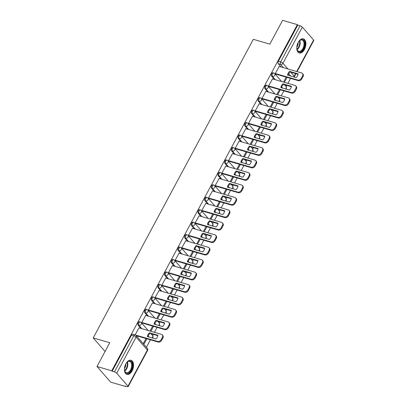 <?xml version="1.0" encoding="UTF-8"?>
<svg xmlns="http://www.w3.org/2000/svg" width="407" height="407" viewBox="0 0 407 407"><rect width="100%" height="100%" fill="white"/><g stroke="black" fill="none" stroke-linecap="round" stroke-linejoin="round"><path stroke-width="0.61" d="M139.53 321.749A1.887 1.089 106.2 0 0 138.207 322.649A1.887 1.089 106.2 0 0 138.146 325.157L138.96 325.397A1.887 1.089 -73.8 0 1 139.021 322.888A1.887 1.089 -73.8 0 1 140.344 321.988L139.53 321.749M146.205 309.305A1.887 1.089 106.2 0 0 144.882 310.205A1.887 1.089 106.2 0 0 144.821 312.713L145.635 312.947A1.887 1.089 -73.8 0 1 145.696 310.439A1.887 1.089 -73.8 0 1 147.019 309.539L146.205 309.305M152.879 296.856A1.887 1.089 106.2 0 0 151.557 297.756A1.887 1.089 106.2 0 0 151.496 300.264L152.31 300.498A1.887 1.089 -73.8 0 1 152.371 297.99A1.887 1.089 -73.8 0 1 153.693 297.09L152.879 296.856M159.554 284.407A1.887 1.089 106.2 0 0 158.231 285.307A1.887 1.089 106.2 0 0 158.17 287.815L158.984 288.054A1.887 1.089 -73.8 0 1 159.045 285.546A1.887 1.089 -73.8 0 1 160.368 284.641L159.554 284.407M166.229 271.957A1.887 1.089 106.2 0 0 164.906 272.858A1.887 1.089 106.2 0 0 164.845 275.366L165.659 275.605A1.887 1.089 -73.8 0 1 165.72 273.097A1.887 1.089 -73.8 0 1 167.043 272.197L166.229 271.957M172.904 259.508A1.887 1.089 106.2 0 0 171.581 260.409A1.887 1.089 106.2 0 0 171.52 262.917L172.334 263.156A1.887 1.089 -73.8 0 1 172.395 260.648A1.887 1.089 -73.8 0 1 173.718 259.747L172.904 259.508M179.579 247.064A1.887 1.089 106.2 0 0 178.256 247.965A1.887 1.089 106.2 0 0 178.195 250.473L179.009 250.707A1.887 1.089 -73.8 0 1 179.07 248.199A1.887 1.089 -73.8 0 1 180.393 247.298L179.579 247.064M186.253 234.615A1.887 1.089 106.2 0 0 184.931 235.516A1.887 1.089 106.2 0 0 184.87 238.024L185.684 238.258A1.887 1.089 -73.8 0 1 185.745 235.75A1.887 1.089 -73.8 0 1 187.067 234.849L186.253 234.615M192.928 222.166A1.887 1.089 106.2 0 0 191.605 223.067A1.887 1.089 106.2 0 0 191.544 225.575L192.358 225.814A1.887 1.089 -73.8 0 1 192.419 223.306A1.887 1.089 -73.8 0 1 193.742 222.405L192.928 222.166M199.603 209.717A1.887 1.089 106.2 0 0 198.275 210.617A1.887 1.089 106.2 0 0 198.219 213.126L199.033 213.365A1.887 1.089 -73.8 0 1 199.094 210.857A1.887 1.089 -73.8 0 1 200.417 209.956L199.603 209.717M206.278 197.268A1.887 1.089 106.2 0 0 204.95 198.168A1.887 1.089 106.2 0 0 204.894 200.676L205.708 200.916A1.887 1.089 -73.8 0 1 205.769 198.407A1.887 1.089 -73.8 0 1 207.092 197.507L206.278 197.268M212.953 184.824A1.887 1.089 106.2 0 0 211.625 185.724A1.887 1.089 106.2 0 0 211.569 188.232L212.383 188.466A1.887 1.089 -73.8 0 1 212.444 185.958A1.887 1.089 -73.8 0 1 213.767 185.058L212.953 184.824M219.627 172.375A1.887 1.089 106.2 0 0 218.3 173.275A1.887 1.089 106.2 0 0 218.244 175.783L219.058 176.017A1.887 1.089 -73.8 0 1 219.119 173.509A1.887 1.089 -73.8 0 1 220.441 172.609L219.627 172.375M226.297 159.926A1.887 1.089 106.2 0 0 224.974 160.826A1.887 1.089 106.2 0 0 224.918 163.334L225.732 163.573A1.887 1.089 -73.8 0 1 225.793 161.065A1.887 1.089 -73.8 0 1 227.116 160.165L226.297 159.926M232.972 147.476A1.887 1.089 106.2 0 0 231.649 148.377A1.887 1.089 106.2 0 0 231.593 150.885L232.407 151.124A1.887 1.089 -73.8 0 1 232.468 148.616A1.887 1.089 -73.8 0 1 233.791 147.716L232.972 147.476M239.647 135.027A1.887 1.089 106.2 0 0 238.324 135.928A1.887 1.089 106.2 0 0 238.268 138.436L239.082 138.675A1.887 1.089 -73.8 0 1 239.143 136.167A1.887 1.089 -73.8 0 1 240.466 135.266L239.647 135.027M246.321 122.583A1.887 1.089 106.2 0 0 244.999 123.484A1.887 1.089 106.2 0 0 244.943 125.992L245.757 126.226A1.887 1.089 -73.8 0 1 245.818 123.718A1.887 1.089 -73.8 0 1 247.141 122.817L246.321 122.583M252.996 110.134A1.887 1.089 106.2 0 0 251.674 111.035A1.887 1.089 106.2 0 0 251.618 113.543L252.432 113.777A1.887 1.089 -73.8 0 1 252.488 111.269A1.887 1.089 -73.8 0 1 253.815 110.368L252.996 110.134M259.671 97.685A1.887 1.089 106.2 0 0 258.348 98.586A1.887 1.089 106.2 0 0 258.292 101.094L259.106 101.333A1.887 1.089 -73.8 0 1 259.162 98.825A1.887 1.089 -73.8 0 1 260.49 97.924L259.671 97.685M266.346 85.236A1.887 1.089 106.2 0 0 265.023 86.136A1.887 1.089 106.2 0 0 264.962 88.645L265.781 88.884A1.887 1.089 -73.8 0 1 265.837 86.376A1.887 1.089 -73.8 0 1 267.165 85.475L266.346 85.236M273.021 72.787A1.887 1.089 106.2 0 0 271.698 73.687A1.887 1.089 106.2 0 0 271.637 76.195L272.456 76.435A1.887 1.089 -73.8 0 1 272.512 73.926A1.887 1.089 -73.8 0 1 273.84 73.026L273.021 72.787M304.441 49.486A7.362 4.238 106.2 0 0 303.393 38.858A7.362 4.238 106.2 0 0 298.229 42.369A7.362 4.238 106.2 0 0 299.282 53.002A7.362 4.238 106.2 0 0 304.441 49.486M132.102 370.904A7.362 4.238 106.2 0 0 131.049 360.271A7.362 4.238 106.2 0 0 125.89 363.787A7.362 4.238 106.2 0 0 126.938 374.415A7.362 4.238 106.2 0 0 132.102 370.904M96.998 366.504L109.748 342.725L93.218 337.917L253.322 39.326L269.851 44.129L282.606 20.35L297.359 24.639L111.752 370.792L96.998 366.504L110.658 382.153L125.412 386.436L125.57 386.141M146.398 347.293L150.412 339.809M152.645 335.643L153.322 334.386M154.426 332.326L157.087 327.365M159.32 323.199L159.997 321.937M161.101 319.877L163.762 314.916M165.995 310.75L166.672 309.488M167.776 307.433L170.436 302.467M172.67 298.3L173.346 297.044M174.45 294.983L177.111 290.018M179.345 285.851L180.021 284.595M181.125 282.534L183.786 277.569M186.019 273.402L186.696 272.146M187.8 270.085L190.461 265.125M192.694 260.958L193.371 259.697M194.475 257.636L197.136 252.676M199.369 248.509L200.046 247.247M201.15 245.192L203.81 240.227M206.044 236.06L206.72 234.803M207.824 232.743L210.485 227.778M212.719 223.611L213.395 222.354M214.499 220.294L217.16 215.328M219.393 211.162L220.07 209.905M221.169 207.845L223.835 202.884M226.068 198.718L226.74 197.456M227.844 195.396L230.51 190.435M232.743 186.269L233.415 185.007M234.518 182.952L237.184 177.986M239.418 173.82L240.089 172.563M241.193 170.502L243.854 165.537M246.093 161.37L246.764 160.114M247.868 158.053L250.529 153.088M252.767 148.921L253.439 147.665M254.543 145.604L257.204 140.644M259.442 136.477L260.114 135.216M261.218 133.155L263.878 128.195M266.117 124.028L266.788 122.766M267.892 120.711L270.553 115.746M272.792 111.579L273.463 110.322M274.567 108.262L277.228 103.297M279.461 99.13L280.138 97.873M281.242 95.813L283.903 90.847M286.136 86.681L286.813 85.424M287.917 83.364L290.578 78.403M125.412 386.436L125.015 385.984L127.31 386.65A1.887 0.534 -151.8 0 0 128.18 386.63A1.887 0.534 -151.8 0 0 127.996 386.167L116.728 373.26A1.887 0.534 -151.8 0 0 114.448 371.917L133.832 335.765A1.887 1.089 -73.8 0 1 135.155 334.864L132.855 334.198A1.887 1.089 -73.8 0 0 131.532 335.098L133.832 335.765A1.887 0.534 -151.8 0 1 136.111 337.108L116.728 373.26M111.752 370.792L112.149 371.245L114.448 371.917M288.502 75.417L288.192 75.061M281.166 67.013L278.312 63.751L280.611 64.418A1.887 1.089 -73.8 0 1 280.672 61.91L300.056 25.763A1.887 0.534 28.2 0 1 302.335 27.106L313.604 40.018A1.887 0.534 28.2 0 1 313.782 40.476L297.074 71.637M300.056 25.763L297.756 25.092L297.359 24.639M279.207 66.448L275.259 73.519L275.895 74.135M272.532 78.892L268.584 85.969L269.22 86.584M265.857 91.341L261.91 98.418L262.546 99.028M259.183 103.79L255.235 110.862L255.871 111.477M252.508 116.239L248.56 123.311L249.196 123.926M245.833 128.688L241.89 135.76L242.521 136.376M239.158 141.132L235.215 148.209L235.846 148.825M232.483 153.581L228.541 160.658L229.172 161.269M225.809 166.031L221.866 173.102L222.497 173.718M219.134 178.48L215.191 185.551L215.822 186.167M212.459 190.929L208.516 198L209.147 198.616M205.784 203.373L201.841 210.45L202.472 211.065M199.109 215.822L195.167 222.899L195.798 223.509M192.435 228.271L188.492 235.343L189.128 235.958M185.76 240.72L181.817 247.792L182.453 248.407M179.085 253.164L175.142 260.241L175.778 260.856M172.41 265.613L168.467 272.69L169.103 273.306M165.735 278.062L161.793 285.139L162.429 285.75M159.061 290.512L155.118 297.583L155.754 298.199M152.386 302.961L148.443 310.032L149.079 310.648M145.711 315.405L141.768 322.481L142.404 323.097M139.036 327.854L135.129 334.859M148.331 336.828L148.021 336.472M140.995 328.424L138.146 325.157M155.006 324.379L154.696 324.023M147.67 315.974L144.821 312.713M161.681 311.93L161.37 311.579M154.345 303.53L151.496 300.264M168.356 299.486L168.045 299.13M161.019 291.081L158.17 287.815M175.03 287.037L174.72 286.681M167.694 278.632L164.845 275.366M181.705 274.588L181.395 274.232M174.369 266.183L171.52 262.917M188.38 262.139L188.07 261.782M181.044 253.734L178.195 250.473M195.055 249.689L194.744 249.338M187.719 241.29L184.87 238.024M201.73 237.245L201.419 236.889M194.393 228.841L191.544 225.575M208.404 224.796L208.094 224.44M201.068 216.392L198.219 213.126M215.079 212.347L214.769 211.991M207.743 203.943L204.894 200.676M221.754 199.898L221.444 199.542M214.418 191.494L211.569 188.232M228.429 187.449L228.118 187.098M221.093 179.049L218.244 175.783M235.104 175.005L234.793 174.649M227.767 166.6L224.918 163.334M241.778 162.556L241.468 162.2M234.442 154.151L231.593 150.885M248.453 150.107L248.143 149.751M241.117 141.702L238.268 138.436M255.128 137.658L254.818 137.301M247.792 129.253L244.943 125.992M261.803 125.208L261.492 124.857M254.467 116.809L251.618 113.543M268.478 112.764L268.167 112.408M261.141 104.36L258.292 101.094M275.152 100.315L274.842 99.959M267.816 91.911L264.962 88.645M281.827 87.866L281.517 87.51M274.491 79.462L271.637 76.195M105.052 351.48L93.218 337.917M143.849 344.373L146.851 338.777M150.865 331.293L153.525 326.328M157.54 318.844L160.2 313.883M164.214 306.395L166.875 301.434M170.889 293.951L173.55 288.985M177.564 281.502L180.225 276.536M184.239 269.052L186.899 264.087M190.914 256.603L193.574 251.643M197.588 244.154L200.249 239.194M204.263 231.71L206.924 226.745M210.938 219.261L213.599 214.296M217.613 206.812L220.273 201.847M224.288 194.363L226.948 189.403M230.962 181.914L233.623 176.953M237.637 169.47L240.298 164.504M244.312 157.021L246.973 152.055M250.987 144.571L253.647 139.606M257.662 132.122L260.322 127.162M264.336 119.673L266.997 114.713M271.011 107.229L273.672 102.264M277.681 94.78L280.347 89.815M284.356 82.331L287.021 77.366M286.187 77.127L283.521 82.087M112.149 371.245L131.532 335.098M297.756 25.092L278.373 61.243A1.887 1.089 106.2 0 0 278.312 63.751M279.512 89.571L276.846 94.536M272.838 102.02L270.177 106.985M266.163 114.469L263.502 119.434M259.488 126.918L256.827 131.878M252.813 139.367L250.152 144.327M246.138 151.811L243.478 156.776M239.464 164.26L236.803 169.226M232.789 176.709L230.128 181.675M226.114 189.158L223.453 194.119M219.439 201.607L216.778 206.568M212.764 214.051L210.104 219.017M206.09 226.501L203.429 231.466M199.415 238.95L196.754 243.915M192.74 251.399L190.079 256.359M186.065 263.848L183.404 268.808M179.39 276.292L176.73 281.257M172.716 288.741L170.055 293.706M166.041 301.19L163.38 306.156M159.366 313.639L156.705 318.6M152.691 326.088L150.03 331.049M146.016 338.532L143.254 343.691M288.131 75.31A5.902 4.528 138.9 0 1 290.064 71.978L298.051 74.303M275.264 73.509L297.787 80.052A2.834 2.172 -41.1 0 0 301.292 78.307L302.533 75.992A2.834 2.172 -41.1 0 0 302.442 73.484L302.961 74.074A2.834 2.172 138.9 0 1 303.052 76.587L301.811 78.897A2.834 2.172 138.9 0 1 298.306 80.647L275.763 74.094M289.545 71.388A5.902 4.528 138.9 0 0 287.53 75.137L296.118 77.63A5.902 4.528 138.9 0 0 298.133 73.881L289.545 71.388L290.064 71.978M302.442 73.484A2.834 2.172 -41.1 0 0 301.592 72.95L279.075 66.407M281.456 87.759A5.902 4.528 138.9 0 1 283.389 84.427L291.376 86.752M268.589 85.958L291.112 92.501A2.834 2.172 -41.1 0 0 294.617 90.756L295.858 88.441A2.834 2.172 -41.1 0 0 295.767 85.933L296.286 86.523A2.834 2.172 138.9 0 1 296.377 89.031L295.136 91.346A2.834 2.172 138.9 0 1 291.631 93.096L269.088 86.543M282.87 83.837A5.902 4.528 138.9 0 0 280.861 87.586L289.443 90.079A5.902 4.528 138.9 0 0 291.458 86.33L282.87 83.837L283.389 84.427M295.767 85.933A2.834 2.172 -41.1 0 0 294.917 85.399L272.4 78.856M274.781 100.208A5.902 4.528 138.9 0 1 276.714 96.876L284.702 99.196M261.915 98.408L284.437 104.95A2.834 2.172 -41.1 0 0 287.942 103.2L289.184 100.89A2.834 2.172 -41.1 0 0 289.092 98.377L289.611 98.972A2.834 2.172 138.9 0 1 289.703 101.48L288.461 103.795A2.834 2.172 138.9 0 1 284.956 105.545L262.413 98.993M276.195 96.281A5.902 4.528 138.9 0 0 274.186 100.036L282.768 102.528A5.902 4.528 138.9 0 0 284.783 98.779L276.195 96.281L276.714 96.876M289.092 98.377A2.834 2.172 -41.1 0 0 288.242 97.848L265.725 91.305M298.265 42.303A6.375 3.668 -73.8 0 1 299.527 40.69A6.375 3.668 -73.8 0 1 304.589 42.633A6.375 3.668 -73.8 0 1 301.811 50.961A6.375 3.668 -73.8 0 1 296.998 49.384A6.375 3.668 -73.8 0 1 296.896 48.881A6.375 3.668 -73.8 0 1 296.8 47.344M299.394 40.822A5.708 3.287 106.2 0 1 299.588 41.621A5.708 3.287 106.2 0 1 296.957 49.201A5.902 3.398 106.2 0 0 298.728 51.313A5.902 3.398 106.2 0 0 302.625 48.911A5.902 3.398 106.2 0 0 303.932 42.755A5.902 3.398 106.2 0 0 302.019 39.983A5.902 3.398 106.2 0 0 299.384 40.827M298.173 42.47A4.645 2.676 -73.8 0 1 296.815 47.151M298.819 52.813A7.316 4.212 106.2 0 0 303.586 49.72A7.316 4.212 106.2 0 0 305.158 42.17A7.316 4.212 106.2 0 0 302.9 38.767M125.921 363.721A6.375 3.668 -73.8 0 1 127.188 362.103A6.375 3.668 -73.8 0 1 132.244 364.046A6.375 3.668 -73.8 0 1 129.467 372.374A6.375 3.668 -73.8 0 1 124.659 370.797A6.375 3.668 -73.8 0 1 124.557 370.299A6.375 3.668 -73.8 0 1 124.461 368.757M124.613 370.604A5.902 3.398 106.2 0 0 126.384 372.731A5.902 3.398 106.2 0 0 130.281 370.329A5.902 3.398 106.2 0 0 131.588 364.173A5.902 3.398 106.2 0 0 129.675 361.401A5.902 3.398 106.2 0 0 127.045 362.245M125.834 363.889A4.645 2.676 -73.8 0 1 124.471 368.569M126.48 374.231A7.316 4.212 106.2 0 0 131.247 371.133A7.316 4.212 106.2 0 0 132.814 363.583A7.316 4.212 106.2 0 0 130.561 360.185M268.106 112.653A5.902 4.528 138.9 0 1 270.039 109.325L278.027 111.645M255.245 110.852L277.762 117.399A2.834 2.172 -41.1 0 0 281.268 115.649L282.509 113.334A2.834 2.172 -41.1 0 0 282.417 110.826L282.936 111.421A2.834 2.172 138.9 0 1 283.028 113.929L281.786 116.244A2.834 2.172 138.9 0 1 278.281 117.989L255.738 111.442M269.52 108.73A5.902 4.528 138.9 0 0 267.511 112.48L276.094 114.978A5.902 4.528 138.9 0 0 278.108 111.228L269.52 108.73L270.039 109.325M282.417 110.826A2.834 2.172 -41.1 0 0 281.568 110.297L259.05 103.749M261.431 125.102A5.902 4.528 138.9 0 1 263.365 121.774L271.357 124.094M248.57 123.301L271.087 129.848A2.834 2.172 -41.1 0 0 274.593 128.098L275.834 125.783A2.834 2.172 -41.1 0 0 275.743 123.275L276.261 123.87A2.834 2.172 138.9 0 1 276.353 126.379L275.112 128.693A2.834 2.172 138.9 0 1 271.606 130.438L249.064 123.891M262.846 121.179A5.902 4.528 138.9 0 0 260.836 124.929L269.424 127.427A5.902 4.528 138.9 0 0 271.433 123.677L262.846 121.179L263.365 121.774M275.743 123.275A2.834 2.172 -41.1 0 0 274.893 122.746L252.376 116.199M254.757 137.551A5.902 4.528 138.9 0 1 256.69 134.218L264.682 136.543M241.895 135.75L264.413 142.292A2.834 2.172 -41.1 0 0 267.918 140.547L269.159 138.232A2.834 2.172 -41.1 0 0 269.073 135.724L269.587 136.314A2.834 2.172 138.9 0 1 269.678 138.828L268.437 141.137A2.834 2.172 138.9 0 1 264.932 142.888L242.389 136.335M256.171 133.628A5.902 4.528 138.9 0 0 254.161 137.378L262.749 139.871A5.902 4.528 138.9 0 0 264.759 136.121L256.171 133.628L256.69 134.218M269.073 135.724A2.834 2.172 -41.1 0 0 268.218 135.19L245.701 128.648M248.082 150A5.902 4.528 138.9 0 1 250.015 146.668L258.007 148.993M235.221 148.199L257.738 154.741A2.834 2.172 -41.1 0 0 261.243 152.996L262.484 150.682A2.834 2.172 -41.1 0 0 262.398 148.173L262.912 148.764A2.834 2.172 138.9 0 1 263.003 151.272L261.762 153.587A2.834 2.172 138.9 0 1 258.257 155.337L235.719 148.784M249.496 146.077A5.902 4.528 138.9 0 0 247.487 149.827L256.074 152.32A5.902 4.528 138.9 0 0 258.084 148.57L249.496 146.077L250.015 146.668M262.398 148.173A2.834 2.172 -41.1 0 0 261.543 147.639L239.026 141.097M241.407 162.449A5.902 4.528 138.9 0 1 243.34 159.117L251.333 161.437M228.546 160.648L251.063 167.191A2.834 2.172 -41.1 0 0 254.568 165.44L255.81 163.131A2.834 2.172 -41.1 0 0 255.723 160.617L256.237 161.213A2.834 2.172 138.9 0 1 256.329 163.721L255.087 166.036A2.834 2.172 138.9 0 1 251.582 167.786L229.044 161.233M242.821 158.521A5.902 4.528 138.9 0 0 240.812 162.276L249.399 164.769A5.902 4.528 138.9 0 0 251.409 161.019L242.821 158.521L243.34 159.117M255.723 160.617A2.834 2.172 -41.1 0 0 254.868 160.088L232.351 153.546M234.732 174.893A5.902 4.528 138.9 0 1 236.665 171.566L244.658 173.886M221.871 173.092L244.388 179.64A2.834 2.172 -41.1 0 0 247.899 177.89L249.135 175.575A2.834 2.172 -41.1 0 0 249.048 173.067L249.562 173.662A2.834 2.172 138.9 0 1 249.654 176.17L248.412 178.485A2.834 2.172 138.9 0 1 244.907 180.23L222.37 173.682M236.146 170.971A5.902 4.528 138.9 0 0 234.137 174.72L242.725 177.218A5.902 4.528 138.9 0 0 244.734 173.468L236.146 170.971L236.665 171.566M249.048 173.067A2.834 2.172 -41.1 0 0 248.199 172.537L225.676 165.99M228.057 187.342A5.902 4.528 138.9 0 1 229.991 184.015L237.983 186.335M215.196 185.541L237.713 192.089A2.834 2.172 -41.1 0 0 241.224 190.339L242.46 188.024A2.834 2.172 -41.1 0 0 242.374 185.516L242.887 186.111A2.834 2.172 138.9 0 1 242.979 188.619L241.738 190.934A2.834 2.172 138.9 0 1 238.232 192.679L215.695 186.131M229.472 183.42A5.902 4.528 138.9 0 0 227.462 187.169L236.05 189.667A5.902 4.528 138.9 0 0 238.059 185.918L229.472 183.42L229.991 184.015M242.374 185.516A2.834 2.172 -41.1 0 0 241.524 184.987L219.002 178.439M221.383 199.791A5.902 4.528 138.9 0 1 223.316 196.459L231.308 198.784M208.521 197.99L231.039 204.533A2.834 2.172 -41.1 0 0 234.549 202.788L235.785 200.473A2.834 2.172 -41.1 0 0 235.699 197.965L236.213 198.555A2.834 2.172 138.9 0 1 236.304 201.068L235.063 203.378A2.834 2.172 138.9 0 1 231.558 205.128L209.02 198.575M222.797 195.869A5.902 4.528 138.9 0 0 220.787 199.618L229.375 202.111A5.902 4.528 138.9 0 0 231.385 198.362L222.797 195.869L223.316 196.459M235.699 197.965A2.834 2.172 -41.1 0 0 234.849 197.431L212.327 190.888M214.708 212.24A5.902 4.528 138.9 0 1 216.641 208.908L224.633 211.233M201.847 210.439L224.364 216.982A2.834 2.172 -41.1 0 0 227.874 215.237L229.116 212.922A2.834 2.172 -41.1 0 0 229.024 210.414L229.543 211.004A2.834 2.172 138.9 0 1 229.629 213.512L228.388 215.827A2.834 2.172 138.9 0 1 224.883 217.577L202.345 211.024M216.122 208.318A5.902 4.528 138.9 0 0 214.113 212.067L222.7 214.56A5.902 4.528 138.9 0 0 224.71 210.811L216.122 208.318L216.641 208.908M229.024 210.414A2.834 2.172 -41.1 0 0 228.174 209.88L205.652 203.337M208.033 224.689A5.902 4.528 138.9 0 1 209.966 221.357L217.959 223.677M195.172 222.888L217.689 229.431A2.834 2.172 -41.1 0 0 221.199 227.681L222.441 225.371A2.834 2.172 -41.1 0 0 222.349 222.858L222.868 223.453A2.834 2.172 138.9 0 1 222.955 225.961L221.713 228.276A2.834 2.172 138.9 0 1 218.208 230.026L195.67 223.474M209.447 220.762A5.902 4.528 138.9 0 0 207.438 224.516L216.025 227.009A5.902 4.528 138.9 0 0 218.035 223.26L209.447 220.762L209.966 221.357M222.349 222.858A2.834 2.172 -41.1 0 0 221.5 222.329L198.977 215.786M201.358 237.133A5.902 4.528 138.9 0 1 203.291 233.806L211.284 236.126M188.497 235.332L211.014 241.88A2.834 2.172 -41.1 0 0 214.525 240.13L215.766 237.815A2.834 2.172 -41.1 0 0 215.674 235.307L216.193 235.902A2.834 2.172 138.9 0 1 216.28 238.41L215.038 240.725A2.834 2.172 138.9 0 1 211.533 242.47L188.996 235.923M202.772 233.211A5.902 4.528 138.9 0 0 200.763 236.96L209.351 239.458A5.902 4.528 138.9 0 0 211.36 235.709L202.772 233.211L203.291 233.806M215.674 235.307A2.834 2.172 -41.1 0 0 214.825 234.778L192.302 228.23M194.683 249.583A5.902 4.528 138.9 0 1 196.617 246.255L204.609 248.575M181.822 247.782L204.339 254.329A2.834 2.172 -41.1 0 0 207.85 252.579L209.091 250.264A2.834 2.172 -41.1 0 0 209 247.756L209.519 248.351A2.834 2.172 138.9 0 1 209.605 250.86L208.369 253.174A2.834 2.172 138.9 0 1 204.858 254.919L182.321 248.372M196.098 245.66A5.902 4.528 138.9 0 0 194.088 249.41L202.676 251.908A5.902 4.528 138.9 0 0 204.685 248.158L196.098 245.66L196.617 246.255M209 247.756A2.834 2.172 -41.1 0 0 208.15 247.227L185.628 240.679M188.009 262.032A5.902 4.528 138.9 0 1 189.942 258.699L197.934 261.024M175.147 260.231L197.665 266.773A2.834 2.172 -41.1 0 0 201.175 265.028L202.416 262.713A2.834 2.172 -41.1 0 0 202.325 260.205L202.844 260.795A2.834 2.172 138.9 0 1 202.93 263.309L201.694 265.618A2.834 2.172 138.9 0 1 198.184 267.368L175.646 260.816M189.423 258.109A5.902 4.528 138.9 0 0 187.413 261.859L196.001 264.352A5.902 4.528 138.9 0 0 198.011 260.602L189.423 258.109L189.942 258.699M202.325 260.205A2.834 2.172 -41.1 0 0 201.475 259.671L178.953 253.129M181.334 274.481A5.902 4.528 138.9 0 1 183.267 271.148L191.259 273.473M168.473 272.68L190.99 279.222A2.834 2.172 -41.1 0 0 194.5 277.477L195.742 275.163A2.834 2.172 -41.1 0 0 195.65 272.654L196.169 273.245A2.834 2.172 138.9 0 1 196.255 275.753L195.019 278.067A2.834 2.172 138.9 0 1 191.509 279.818L168.971 273.265M182.748 270.558A5.902 4.528 138.9 0 0 180.739 274.308L189.326 276.801A5.902 4.528 138.9 0 0 191.336 273.051L182.748 270.558L183.267 271.148M195.65 272.654A2.834 2.172 -41.1 0 0 194.8 272.12L172.283 265.578M174.659 286.93A5.902 4.528 138.9 0 1 176.592 283.598L184.585 285.918M161.798 285.129L184.315 291.671A2.834 2.172 -41.1 0 0 187.825 289.921L189.067 287.612A2.834 2.172 -41.1 0 0 188.975 285.098L189.494 285.694A2.834 2.172 138.9 0 1 189.586 288.202L188.344 290.517A2.834 2.172 138.9 0 1 184.834 292.267L162.296 285.714M176.073 283.002A5.902 4.528 138.9 0 0 174.064 286.757L182.651 289.25A5.902 4.528 138.9 0 0 184.661 285.5L176.073 283.002L176.592 283.598M188.975 285.098A2.834 2.172 -41.1 0 0 188.126 284.569L165.608 278.027M167.984 299.374A5.902 4.528 138.9 0 1 169.917 296.047L177.91 298.367M155.123 297.573L177.64 304.121A2.834 2.172 -41.1 0 0 181.151 302.37L182.392 300.056A2.834 2.172 -41.1 0 0 182.3 297.548L182.819 298.143A2.834 2.172 138.9 0 1 182.911 300.651L181.67 302.966A2.834 2.172 138.9 0 1 178.159 304.711L155.622 298.163M169.398 295.451A5.902 4.528 138.9 0 0 167.389 299.201L175.977 301.699A5.902 4.528 138.9 0 0 177.986 297.949L169.398 295.451L169.917 296.047M182.3 297.548A2.834 2.172 -41.1 0 0 181.451 297.018L158.934 290.471M161.309 311.823A5.902 4.528 138.9 0 1 163.243 308.496L171.235 310.816M148.448 310.022L170.965 316.57A2.834 2.172 -41.1 0 0 174.476 314.82L175.717 312.505A2.834 2.172 -41.1 0 0 175.626 309.997L176.145 310.592A2.834 2.172 138.9 0 1 176.236 313.1L174.995 315.415A2.834 2.172 138.9 0 1 171.484 317.16L148.947 310.612M162.724 307.901A5.902 4.528 138.9 0 0 160.714 311.65L169.302 314.148A5.902 4.528 138.9 0 0 171.311 310.399L162.724 307.901L163.243 308.496M175.626 309.997A2.834 2.172 -41.1 0 0 174.776 309.468L152.259 302.92M154.635 324.272A5.902 4.528 138.9 0 1 156.568 320.94L164.56 323.265M141.773 322.471L164.291 329.014A2.834 2.172 -41.1 0 0 167.801 327.269L169.042 324.954A2.834 2.172 -41.1 0 0 168.951 322.446L169.47 323.036A2.834 2.172 138.9 0 1 169.561 325.549L168.32 327.859A2.834 2.172 138.9 0 1 164.81 329.609L142.272 323.056M156.054 320.35A5.902 4.528 138.9 0 0 154.039 324.099L162.627 326.592A5.902 4.528 138.9 0 0 164.637 322.843L156.054 320.35L156.568 320.94M168.951 322.446A2.834 2.172 -41.1 0 0 168.101 321.912L145.584 315.369M147.96 336.721A5.902 4.528 138.9 0 1 149.893 333.389L157.885 335.714M135.607 335.068L157.621 341.463A2.834 2.172 -41.1 0 0 161.126 339.718L162.368 337.403A2.834 2.172 -41.1 0 0 162.276 334.895L162.795 335.485A2.834 2.172 138.9 0 1 162.886 337.993L161.645 340.308A2.834 2.172 138.9 0 1 158.135 342.058L136.284 335.704M149.379 332.799A5.902 4.528 138.9 0 0 147.365 336.548L155.952 339.041A5.902 4.528 138.9 0 0 157.962 335.292L149.379 332.799L149.893 333.389M162.276 334.895A2.834 2.172 -41.1 0 0 161.426 334.361L138.909 327.818M127.996 386.167L147.38 350.02L136.111 337.108A1.887 1.45 -41.1 0 0 136.05 335.439A1.887 1.887 0 0 0 135.155 334.864M290.796 76.084L288.736 73.723M283.46 67.684L280.611 64.418A1.887 1.45 138.9 0 0 282.951 63.253L287.958 68.992M290.74 72.176L294.22 76.165L295.599 73.591M296.703 71.53L313.604 40.018M302.335 27.106L282.951 63.253A1.887 0.534 -151.8 0 0 280.672 61.91L278.373 61.243M149.15 337.067L148.189 335.963M141.814 328.663L138.96 325.397A1.887 1.45 -41.1 0 0 141.3 324.231A1.887 1.45 138.9 0 0 141.239 322.558A1.887 1.887 0 0 0 140.344 321.988M155.825 324.618L154.863 323.514M148.489 316.214L145.635 312.947A1.887 1.45 -41.1 0 0 147.975 311.782A1.887 1.45 138.9 0 0 147.914 310.109A1.887 1.887 0 0 0 147.019 309.539M162.5 312.169L161.538 311.07M155.164 303.764L152.31 300.498A1.887 1.45 -41.1 0 0 154.65 299.333A1.887 1.45 138.9 0 0 154.589 297.665A1.887 1.887 0 0 0 153.693 297.09M169.175 299.72L168.213 298.621M161.838 291.315L158.984 288.054A1.887 1.45 -41.1 0 0 161.325 286.889A1.887 1.45 138.9 0 0 161.264 285.215A1.887 1.887 0 0 0 160.368 284.641M175.844 287.271L174.888 286.172M168.513 278.871L165.659 275.605A1.887 1.45 -41.1 0 0 167.999 274.44A1.887 1.45 138.9 0 0 167.938 272.766A1.887 1.887 0 0 0 167.043 272.197M182.519 274.827L181.563 273.723M175.188 266.422L172.334 263.156A1.887 1.45 -41.1 0 0 174.674 261.991A1.887 1.45 138.9 0 0 174.613 260.317A1.887 1.887 0 0 0 173.718 259.747M189.194 262.378L188.238 261.274M181.863 253.973L179.009 250.707A1.887 1.45 -41.1 0 0 181.349 249.542A1.887 1.45 138.9 0 0 181.288 247.868A1.887 1.887 0 0 0 180.393 247.298M195.869 249.929L194.907 248.83M188.533 241.524L185.684 238.258A1.887 1.45 -41.1 0 0 188.024 237.093A1.887 1.45 138.9 0 0 187.963 235.424A1.887 1.887 0 0 0 187.067 234.849M202.544 237.479L201.582 236.381M195.207 229.075L192.358 225.814A1.887 1.45 -41.1 0 0 194.699 224.649A1.887 1.45 138.9 0 0 194.638 222.975A1.887 1.887 0 0 0 193.742 222.405M209.218 225.03L208.257 223.931M201.882 216.631L199.033 213.365A1.887 1.45 -41.1 0 0 201.373 212.2A1.887 1.45 138.9 0 0 201.312 210.526A1.887 1.887 0 0 0 200.417 209.956M215.893 212.586L214.932 211.482M208.557 204.182L205.708 200.916A1.887 1.45 -41.1 0 0 208.048 199.751A1.887 1.45 138.9 0 0 207.987 198.077A1.887 1.887 0 0 0 207.092 197.507M222.568 200.137L221.606 199.033M215.232 191.733L212.383 188.466A1.887 1.45 -41.1 0 0 214.723 187.301A1.887 1.45 138.9 0 0 214.662 185.628A1.887 1.887 0 0 0 213.767 185.058M229.243 187.688L228.281 186.589M221.907 179.284L219.058 176.017A1.887 1.45 -41.1 0 0 221.398 174.852A1.887 1.45 138.9 0 0 221.337 173.184A1.887 1.887 0 0 0 220.441 172.609M235.918 175.239L234.956 174.14M228.581 166.834L225.732 163.573A1.887 1.45 -41.1 0 0 228.073 162.408A1.887 1.45 138.9 0 0 228.012 160.734A1.887 1.887 0 0 0 227.116 160.165M242.592 162.79L241.631 161.691M235.256 154.39L232.407 151.124A1.887 1.45 -41.1 0 0 234.747 149.959A1.887 1.45 138.9 0 0 234.686 148.285A1.887 1.887 0 0 0 233.791 147.716M249.267 150.346L248.306 149.242M241.931 141.941L239.082 138.675A1.887 1.45 -41.1 0 0 241.422 137.51A1.887 1.45 138.9 0 0 241.361 135.836A1.887 1.887 0 0 0 240.466 135.266M255.942 137.897L254.98 136.793M248.606 129.492L245.757 126.226A1.887 1.45 -41.1 0 0 248.097 125.061A1.887 1.45 138.9 0 0 248.036 123.387A1.887 1.887 0 0 0 247.141 122.817M262.617 125.448L261.655 124.349M255.281 117.043L252.432 113.777A1.887 1.45 -41.1 0 0 254.767 112.612A1.887 1.45 138.9 0 0 254.711 110.943A1.887 1.887 0 0 0 253.815 110.368M269.292 112.998L268.33 111.9M261.955 104.594L259.106 101.333A1.887 1.45 -41.1 0 0 261.442 100.168A1.887 1.45 138.9 0 0 261.386 98.494A1.887 1.887 0 0 0 260.49 97.924M275.966 100.549L275.005 99.45M268.63 92.15L265.781 88.884A1.887 1.45 -41.1 0 0 268.116 87.719A1.887 1.45 138.9 0 0 268.06 86.045A1.887 1.887 0 0 0 267.165 85.475M282.641 88.105L281.68 87.001M275.305 79.701L272.456 76.435A1.887 1.45 -41.1 0 0 274.791 75.27A1.887 1.45 138.9 0 0 274.735 73.596A1.887 1.887 0 0 0 273.84 73.026M285.439 88.919A1.887 1.45 -41.1 0 0 286.065 88.182A1.887 1.45 -41.1 0 0 286.004 86.508A1.887 1.887 0 0 1 285.938 89.062M278.764 101.363A1.887 1.45 -41.1 0 0 279.39 100.631A1.887 1.45 -41.1 0 0 279.329 98.957A1.887 1.887 0 0 1 279.263 101.511M272.09 113.812A1.887 1.45 -41.1 0 0 272.715 113.075A1.887 1.45 -41.1 0 0 272.654 111.406A1.887 1.887 0 0 1 272.588 113.96M265.415 126.262A1.887 1.45 -41.1 0 0 266.041 125.524A1.887 1.45 -41.1 0 0 265.98 123.85A1.887 1.887 0 0 1 265.913 126.404M258.745 138.711A1.887 1.45 -41.1 0 0 259.366 137.973A1.887 1.45 -41.1 0 0 259.305 136.299A1.887 1.887 0 0 1 259.239 138.853M252.07 151.16A1.887 1.45 -41.1 0 0 252.691 150.422A1.887 1.45 -41.1 0 0 252.63 148.748A1.887 1.887 0 0 1 252.564 151.302M245.396 163.604A1.887 1.45 -41.1 0 0 246.016 162.871A1.887 1.45 -41.1 0 0 245.955 161.197A1.887 1.887 0 0 1 245.889 163.751M238.721 176.053A1.887 1.45 -41.1 0 0 239.341 175.315A1.887 1.45 -41.1 0 0 239.28 173.647A1.887 1.887 0 0 1 239.214 176.2M232.046 188.502A1.887 1.45 -41.1 0 0 232.667 187.764A1.887 1.45 -41.1 0 0 232.606 186.091A1.887 1.887 0 0 1 232.539 188.645M225.371 200.951A1.887 1.45 -41.1 0 0 225.992 200.213A1.887 1.45 -41.1 0 0 225.931 198.54A1.887 1.887 0 0 1 225.865 201.094M218.696 213.4A1.887 1.45 -41.1 0 0 219.317 212.663A1.887 1.45 -41.1 0 0 219.256 210.989A1.887 1.887 0 0 1 219.19 213.543M212.022 225.844A1.887 1.45 -41.1 0 0 212.642 225.112A1.887 1.45 -41.1 0 0 212.581 223.438A1.887 1.887 0 0 1 212.515 225.992M205.347 238.293A1.887 1.45 -41.1 0 0 205.967 237.556A1.887 1.45 -41.1 0 0 205.906 235.887A1.887 1.887 0 0 1 205.845 238.441M198.672 250.743A1.887 1.45 -41.1 0 0 199.293 250.005A1.887 1.45 -41.1 0 0 199.232 248.331A1.887 1.887 0 0 1 199.171 250.885M191.997 263.192A1.887 1.45 -41.1 0 0 192.618 262.454A1.887 1.45 -41.1 0 0 192.557 260.78A1.887 1.887 0 0 1 192.496 263.334M185.322 275.641A1.887 1.45 -41.1 0 0 185.943 274.903A1.887 1.45 -41.1 0 0 185.882 273.229A1.887 1.887 0 0 1 185.821 275.783M178.648 288.085A1.887 1.45 -41.1 0 0 179.268 287.352A1.887 1.45 -41.1 0 0 179.207 285.678A1.887 1.887 0 0 1 179.146 288.232M171.973 300.534A1.887 1.45 -41.1 0 0 172.593 299.796A1.887 1.45 -41.1 0 0 172.532 298.127A1.887 1.887 0 0 1 172.471 300.681M165.298 312.983A1.887 1.45 -41.1 0 0 165.919 312.245A1.887 1.45 -41.1 0 0 165.858 310.572A1.887 1.887 0 0 1 165.797 313.125M158.623 325.432A1.887 1.45 -41.1 0 0 159.244 324.694A1.887 1.45 -41.1 0 0 159.188 323.021A1.887 1.887 0 0 1 159.122 325.575M151.948 337.881A1.887 1.45 -41.1 0 0 152.569 337.144A1.887 1.45 -41.1 0 0 152.513 335.47A1.887 1.887 0 0 1 152.447 338.024M147.319 348.346A1.887 1.45 -41.1 0 1 147.38 350.02A1.887 0.534 28.2 0 1 147.563 350.483A1.887 1.887 0 0 0 147.319 348.346L136.05 335.439M294.093 77.045A1.887 1.887 0 0 0 294.403 76.623A1.887 0.534 28.2 0 0 294.22 76.165A1.887 1.45 138.9 0 1 293.6 76.898M297.787 80.052L298.306 80.647M301.292 78.307L301.811 78.897M302.533 75.992L303.052 76.587M291.112 92.501L291.631 93.096M294.617 90.756L295.136 91.346M295.858 88.441L296.377 89.031M284.437 104.95L284.956 105.545M287.942 103.2L288.461 103.795M289.184 100.89L289.703 101.48M299.766 40.522A5.902 3.398 -73.8 0 1 300.071 41.631A5.902 3.398 -73.8 0 1 297.115 49.654M127.427 361.94A5.902 3.398 -73.8 0 1 127.727 363.049A5.902 3.398 -73.8 0 1 124.771 371.067M124.618 370.614A5.708 3.287 106.2 0 0 127.243 363.039A5.708 3.287 106.2 0 0 127.05 362.235M277.762 117.399L278.281 117.989M281.268 115.649L281.786 116.244M282.509 113.334L283.028 113.929M271.087 129.848L271.606 130.438M274.593 128.098L275.112 128.693M275.834 125.783L276.353 126.379M264.413 142.292L264.932 142.888M267.918 140.547L268.437 141.137M269.159 138.232L269.678 138.828M257.738 154.741L258.257 155.337M261.243 152.996L261.762 153.587M262.484 150.682L263.003 151.272M251.063 167.191L251.582 167.786M254.568 165.44L255.087 166.036M255.81 163.131L256.329 163.721M244.388 179.64L244.907 180.23M247.899 177.89L248.412 178.485M249.135 175.575L249.654 176.17M237.713 192.089L238.232 192.679M241.224 190.339L241.738 190.934M242.46 188.024L242.979 188.619M231.039 204.533L231.558 205.128M234.549 202.788L235.063 203.378M235.785 200.473L236.304 201.068M224.364 216.982L224.883 217.577M227.874 215.237L228.388 215.827M229.116 212.922L229.629 213.512M217.689 229.431L218.208 230.026M221.199 227.681L221.713 228.276M222.441 225.371L222.955 225.961M211.014 241.88L211.533 242.47M214.525 240.13L215.038 240.725M215.766 237.815L216.28 238.41M204.339 254.329L204.858 254.919M207.85 252.579L208.369 253.174M209.091 250.264L209.605 250.86M197.665 266.773L198.184 267.368M201.175 265.028L201.694 265.618M202.416 262.713L202.93 263.309M190.99 279.222L191.509 279.818M194.5 277.477L195.019 278.067M195.742 275.163L196.255 275.753M184.315 291.671L184.834 292.267M187.825 289.921L188.344 290.517M189.067 287.612L189.586 288.202M177.64 304.121L178.159 304.711M181.151 302.37L181.67 302.966M182.392 300.056L182.911 300.651M170.965 316.57L171.484 317.16M174.476 314.82L174.995 315.415M175.717 312.505L176.236 313.1M164.291 329.014L164.81 329.609M167.801 327.269L168.32 327.859M169.042 324.954L169.561 325.549M157.621 341.463L158.135 342.058M161.126 339.718L161.645 340.308M162.368 337.403L162.886 337.993M274.735 73.596L281.675 81.553M284.457 84.737L286.004 86.508M268.06 86.045L275 94.002M277.783 97.187L279.329 98.957M261.386 98.494L268.325 106.446M271.113 109.636L272.654 111.406M254.711 110.943L261.65 118.895M264.438 122.085L265.98 123.85M248.036 123.387L254.98 131.344M257.763 134.534L259.305 136.299M241.361 135.836L248.306 143.793M251.088 146.978L252.63 148.748M234.686 148.285L241.631 156.242M244.414 159.427L245.955 161.197M228.012 160.734L234.956 168.686M237.739 171.876L239.28 173.647M221.337 173.184L228.281 181.135M231.064 184.325L232.606 186.091M214.662 185.628L221.606 193.584M224.389 196.774L225.931 198.54M207.987 198.077L214.932 206.034M217.714 209.218L219.256 210.989M201.312 210.526L208.257 218.483M211.04 221.667L212.581 223.438M194.638 222.975L201.582 230.927M204.365 234.117L205.906 235.887M187.963 235.424L194.907 243.376M197.69 246.566L199.232 248.331M181.288 247.868L188.232 255.825M191.015 259.015L192.557 260.78M174.613 260.317L181.558 268.274M184.34 271.459L185.882 273.229M167.938 272.766L174.883 280.723M177.666 283.908L179.207 285.678M161.264 285.215L168.208 293.167M170.991 296.357L172.532 298.127M154.589 297.665L161.533 305.616M164.316 308.806L165.858 310.572M147.914 310.109L154.858 318.065M157.641 321.255L159.188 323.021M141.239 322.558L148.184 330.515M150.966 333.699L152.513 335.47M128.18 386.63L147.563 350.483M294.403 76.623L295.97 73.698"/></g></svg>
